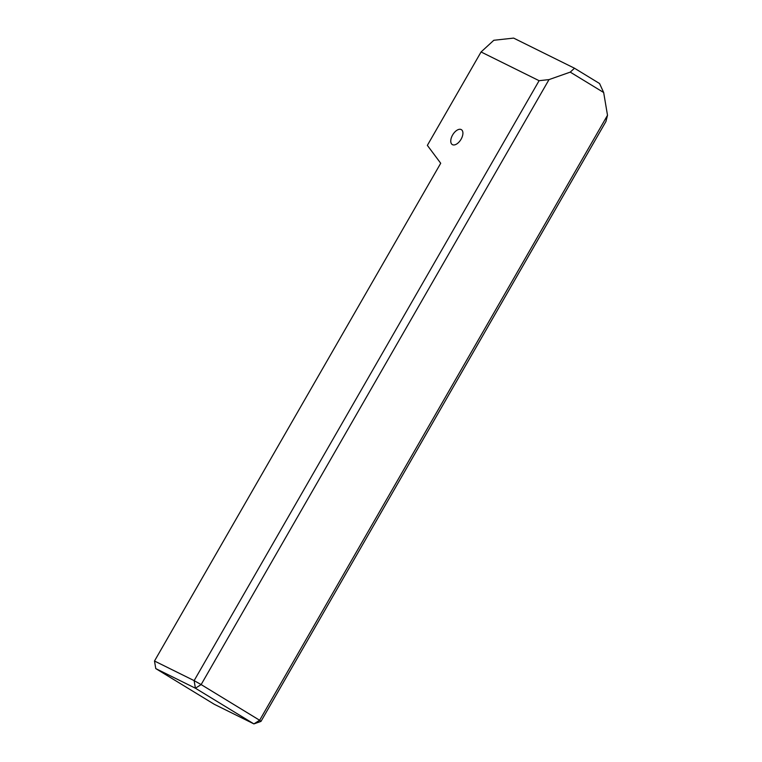<?xml version="1.0" encoding="UTF-8"?>
<svg xmlns="http://www.w3.org/2000/svg" width="762" height="762" viewBox="0 0 762 762"><rect width="100%" height="100%" fill="white"/><g stroke="black" fill="none" stroke-linecap="round" stroke-linejoin="round"><path stroke-width="1.14" d="M461.086 139.217A8.734 4.724 -58.6 0 0 461.381 129.664A8.734 4.724 -58.6 0 0 452.59 135.017A8.734 4.724 -58.6 0 0 452.285 144.57A8.734 4.724 -58.6 0 0 461.086 139.217M539.105 80.696L194.129 680.628L154.495 661.016L440.712 163.258L427.358 145.371L481.07 51.968L539.105 80.696L549.011 79.6L201.139 684.581L259.632 720.261L607.505 115.281L603.666 92.516L570.243 72.123L549.011 79.6M607.505 115.281L605.952 121.472L260.975 721.404L259.632 720.261L253.898 723.9L195.405 688.219L155.772 668.598L214.265 704.279L253.898 723.9L260.975 721.404M570.243 72.123L574.491 68.228L513.626 38.1L493.805 40.281L481.07 51.968M574.491 68.228L599.561 83.525L603.666 92.516M154.495 661.016L155.772 668.598M195.405 688.219L201.139 684.581L194.129 680.628L195.405 688.219"/></g></svg>
